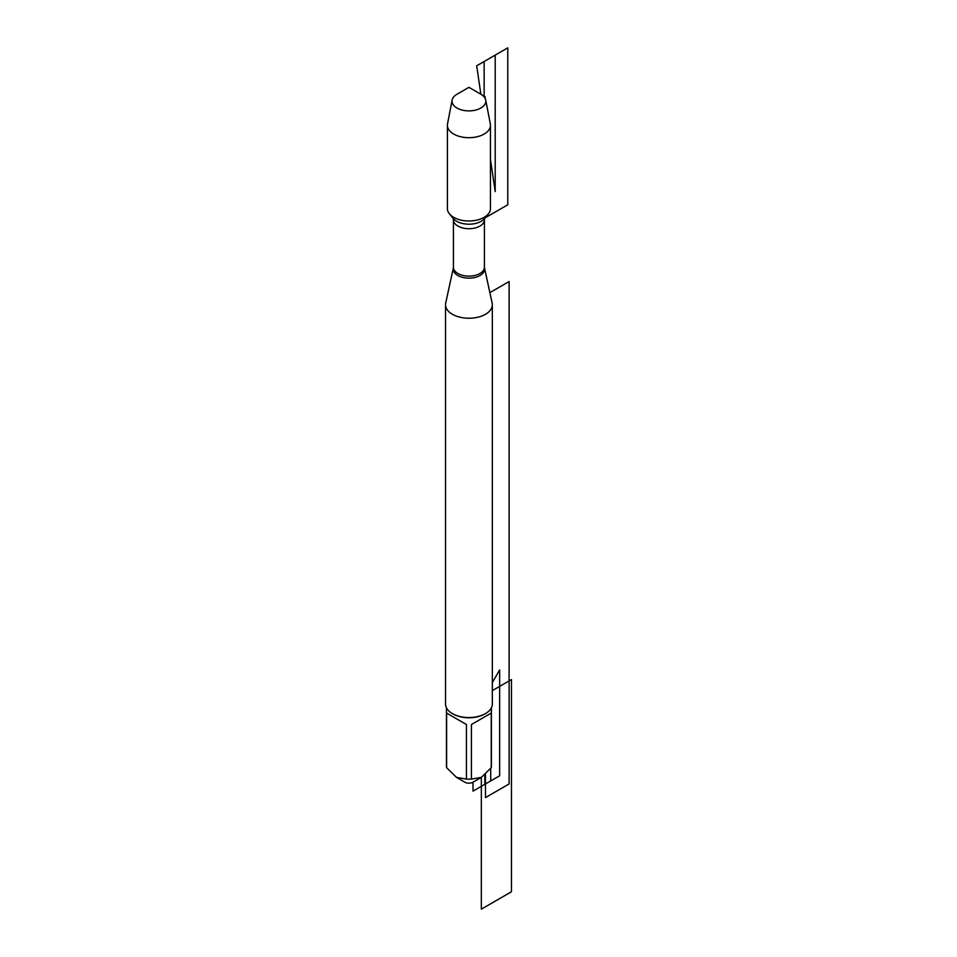 <?xml version="1.0" encoding="UTF-8"?>
<svg xmlns="http://www.w3.org/2000/svg" width="957" height="957" viewBox="0 0 957 957"><rect width="100%" height="100%" fill="white"/><g stroke="black" fill="none" stroke-linecap="round" stroke-linejoin="round"><path stroke-width="1.44" d="M492.137 303.046A23.399 13.506 180 0 1 492.329 304.733A23.399 13.506 180 0 1 468.93 318.238A23.399 13.506 180 0 1 445.531 304.733A23.399 13.506 180 0 1 445.711 303.046L453.355 267.96A15.695 9.068 180 0 0 457.829 275.496A15.695 9.068 180 0 0 475.832 277.231A15.695 9.068 180 0 0 484.505 267.96L492.137 303.046M452.135 100.054L447.529 123.896A21.521 12.429 0 0 0 447.398 125.271L447.398 208.554A21.521 12.429 0 0 0 449.443 213.842A21.521 12.429 0 0 0 453.702 217.347A21.521 12.429 0 0 0 488.417 213.842A21.521 12.429 0 0 0 490.451 208.554L490.451 125.271A21.521 12.429 0 0 0 490.319 123.896L485.713 100.054A16.891 9.749 180 0 1 476.251 109.923A16.891 9.749 180 0 1 456.979 108.033A16.891 9.749 180 0 1 452.135 100.054A16.891 9.749 180 0 1 456.979 94.241L468.93 87.338L480.869 94.241A16.891 9.749 180 0 1 485.713 100.054M445.531 304.733L445.531 704.041A23.399 13.506 0 0 0 452.386 713.599L452.386 713.599A23.399 13.506 0 0 0 485.474 713.599A23.399 13.506 0 0 0 492.329 704.041L492.329 304.733M490.714 768.339L490.714 780.924L472.997 791.152L472.997 782.204A5.754 3.314 180 0 1 468.284 783.161A5.754 3.314 180 0 1 464.863 782.204L456.513 777.383L446.608 767.646A22.466 12.967 180 0 1 446.464 766.21L446.464 707.821M491.252 713.073L471.418 724.521L491.252 713.073L491.252 767.646L481.335 777.383L471.418 779.094A22.466 12.967 180 0 1 466.43 779.094L456.513 777.383M471.418 724.521L471.418 779.094M466.43 724.521L446.608 713.073L466.43 724.521L466.43 779.094M446.608 713.073L446.608 767.646M491.384 707.821L491.384 766.21A22.466 12.967 180 0 1 491.252 767.646M485.139 713.79A22.466 12.967 180 0 1 484.804 713.97A22.466 12.967 180 0 1 453.044 713.97A22.466 12.967 180 0 1 452.721 713.79M447.398 125.271A21.521 12.429 0 0 0 468.93 137.7A21.521 12.429 0 0 0 490.451 125.271M485.091 96.669L484.326 97.124L485.091 96.669L485.091 98.308M492.329 682.616L499.65 669.924L499.65 775.768L484.804 784.333L484.804 774.823M492.329 690.619L511.469 679.566L511.469 891.757L481.335 909.15L481.335 777.383L472.997 782.204M485.474 774.213L485.474 797.6L509.112 783.95L509.112 281.537L489.876 292.639M484.146 96.896L484.146 61.499L507.784 47.85L507.784 204.774L485.163 217.837M476.694 65.806L480.869 94.241L476.694 65.806L495.2 55.111L495.2 191.567L490.451 159.329L495.2 191.567M453.427 219.775L453.427 267.194A15.491 8.948 0 0 0 457.972 273.511A15.491 8.948 0 0 0 474.851 275.46A15.491 8.948 0 0 0 484.421 267.194L484.421 219.775A15.491 8.948 180 0 1 474.851 228.041A15.491 8.948 180 0 1 457.972 226.103A15.491 8.948 180 0 1 453.427 219.775L453.116 218.352M449.443 213.842L453.175 218.423A17.405 10.049 0 0 0 456.621 221.258A17.405 10.049 0 0 0 484.685 218.423L488.417 213.842M484.421 219.775L484.744 218.352M484.505 267.96L484.421 267.194M453.427 267.194L453.355 267.96M484.804 713.97L485.474 713.599M453.044 713.97L452.386 713.599M468.93 87.338L480.869 94.241"/></g></svg>

